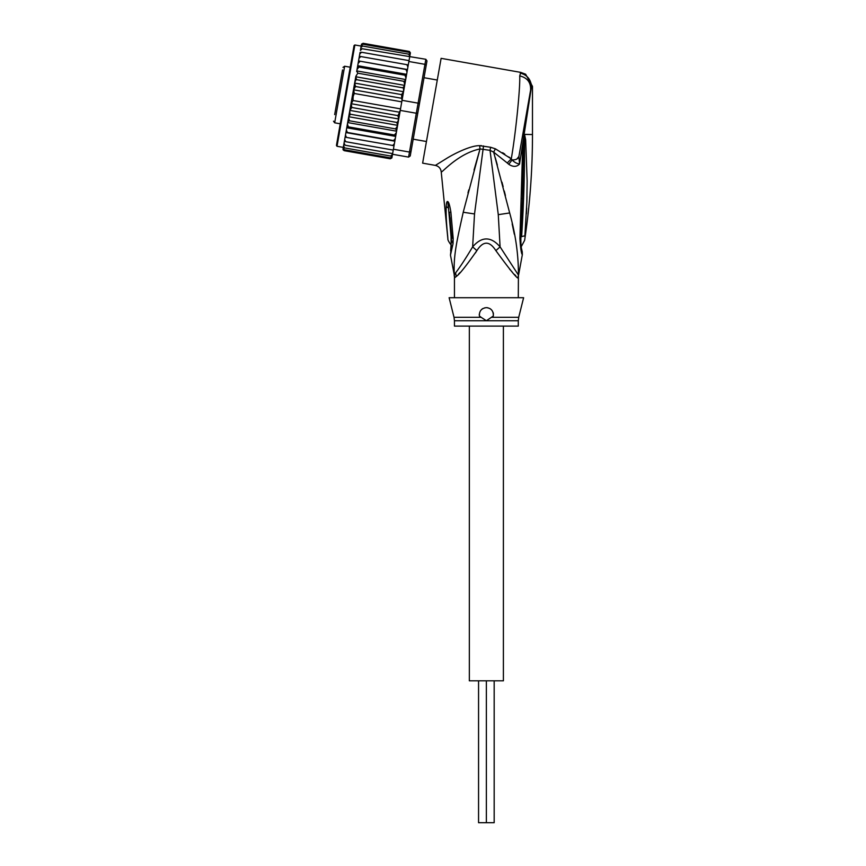 <?xml version="1.0" encoding="UTF-8"?>
<svg xmlns="http://www.w3.org/2000/svg" width="866" height="866" viewBox="0 0 866 866"><rect width="100%" height="100%" fill="white"/><g stroke="black" fill="none" stroke-linecap="round" stroke-linejoin="round"><path stroke-width="1.3" d="M503.395 326.092L503.395 680.817L486.367 680.817L486.367 822.7L478.562 822.7L478.562 680.817M494.172 680.817L494.172 822.7L486.367 822.7L486.367 680.817L469.34 680.817L469.34 326.092M342.546 69.962L334.677 114.615M350.243 67.212L344.646 66.227L343.001 67.375M344.646 66.227L334.666 122.81L340.262 123.795M426.451 141.515L413.19 139.177M437.287 80.04L424.026 77.702M337.329 99.558L340.739 80.202M336.203 105.977L335.781 108.347M340.057 84.067L340.327 82.573M342.362 71.044L342.471 70.417M336.441 104.613L336.538 104.05M361.165 46.082L354.876 44.978L354.053 45.552L336.441 145.456L352.635 53.584M405.699 79.531L405.959 78.07L405.569 80.267L405.699 79.531L356.792 70.915L357.831 73.188L403.935 81.317L404.747 84.922L402.582 97.198L404.66 85.377L355.764 76.749L347.418 124.033L348.359 126.869L394.474 134.999L396.325 132.65L395.773 135.8L394.474 134.999M355.699 77.074L356.684 79.694C356.034 79.51 355.374 80.646 354.681 83.093L355.482 86.492L353.729 89.837L354.248 93.463L353.122 96.635L353.014 100.499L351.271 103.725L351.78 107.481L349.875 110.393C349.68 112.937 349.918 114.225 350.578 114.269L348.771 116.401M394.03 145.694L394.831 141.18L345.924 132.552L345.458 135.161L346.497 137.423L394.03 145.694L393.402 149.223L409.477 152.059L408.59 157.103L410.235 155.945L417.791 113.045L416.319 113.24L417.206 108.196L418.105 103.151L419.425 103.823L426.169 65.545L424.946 64.333L425.834 59.289L426.981 60.934L426.169 65.545M402.582 97.198L402.03 100.315L418.105 103.151L424.946 64.333L408.871 61.497L407.453 69.54L408.254 65.026L406.879 64.669L407.918 66.931M402.03 100.315L397.678 125.018L396.693 122.409C397.342 122.582 398.003 121.446 398.696 118.999L349.875 110.393M417.791 113.045L419.425 103.823M400.254 110.404L416.319 113.24L409.477 152.059L411.047 151.334M393.402 149.223L392.515 154.267L408.59 157.103M362.14 48.734L360.408 50.401L360.635 49.124L362.14 48.734L425.834 59.289M409.65 57.113L408.871 61.497M407.421 69.735L406.511 74.909L407.453 69.54L358.546 60.923L407.421 69.735M392.612 145.564L394.366 143.788M392.482 154.494L392.309 155.425L390.761 156.053L392.515 154.267M391.843 157.958L390.274 158.792L391.908 157.72L392.136 156.454L390.436 157.872L392.136 156.454L392.515 154.289M391.908 157.72L392.287 155.577M343.38 146.949L343.033 148.909L344.17 150.662L390.274 158.792L391.941 157.536M409.997 55.143L410.397 52.75M410.376 52.999L409.207 51.43L410.376 52.999M409.553 51.538L410.343 53.183M410.148 54.266L409.044 52.35L410.148 54.266L409.77 56.431L409.964 55.294L408.73 54.168L409.802 56.225M396.715 130.452L395.546 128.904L397.537 125.797L396.325 132.65M394.864 140.985L393.489 140.584L395.264 138.668L394.831 141.18M407.02 72.04L406.002 69.637M405.959 78.07L406.511 74.909L405.017 75.223L405.959 78.07M404.66 85.377L405.569 80.267L403.935 81.317M401.813 99.319L401.597 94.621L403.502 91.699C403.697 89.166 403.459 87.867 402.798 87.823L404.606 85.691M354.248 93.463L401.759 101.842M353.014 100.499L400.525 108.878M351.78 107.481L397.895 115.611L399.648 112.255L351.271 103.725M399.648 112.255L399.702 111.259M398.696 118.999L397.895 115.611M403.502 91.699L354.681 83.093M356.684 79.694L402.798 87.823M355.482 86.492L401.597 94.621M402.105 98.367L353.729 89.837M350.578 114.269L396.693 122.409M395.264 138.668L395.773 135.8M397.537 125.797L397.678 125.018M345.458 135.161L345.123 137.066L346.497 137.423M390.761 156.053L344.646 147.924L343.575 145.867L345.144 136.925L344.419 141.093L345.75 141.71L344.7 139.48M345.75 141.71L393.251 150.089M344.506 140.606L344.062 143.074L345.123 145.228L392.634 153.607M344.062 143.074L343.834 144.351L345.123 145.228M343.575 145.867L343.412 146.798L344.646 147.924M343.607 145.661L343.228 147.826L344.332 149.742L390.436 157.872M343.228 147.826L344.332 149.742M343.001 149.093L344.17 150.662L343.066 149.786M361.533 44.134L363.103 43.3L361.468 44.372L361.09 46.515M361.468 44.372L363.103 43.3L409.207 51.43M361.241 45.649L362.941 44.22L361.241 45.649L360.862 47.803M362.941 44.22L409.044 52.35M360.895 47.598L361.068 46.667L362.616 46.039L360.895 47.598L360.408 50.401M362.616 46.039L408.73 54.168M359.769 53.984L360.061 52.382L361.523 52.252L359.769 53.984L359.325 56.55L359.975 52.869M361.523 52.252L409.033 60.631M359.011 58.303L359.347 56.398L360.765 56.539L359.011 58.303L358.546 60.923L359.325 56.55M360.765 56.539L406.879 64.669M395.546 128.904L349.442 120.775L348.63 117.17M397.613 125.343L348.717 116.726M349.442 120.775L347.807 121.825M396.585 131.188L347.677 122.561M347.418 124.033L346.357 130.052L347.374 132.455L393.489 140.584M348.359 126.869L346.865 127.183M395.665 136.395L346.768 127.767M346.357 130.052L345.144 136.925M347.374 132.455L345.956 132.357M358.546 60.923L358.113 63.424L359.888 61.508M406.609 74.324L357.712 65.697L358.113 63.424L356.662 71.64M357.712 65.697L358.903 67.093L405.017 75.223M357.604 66.292L357.052 69.442L358.903 67.093M356.792 70.915L357.052 69.442M357.831 73.188L355.839 76.295M345.253 95.498L337.729 138.116M454.444 320.745L454.022 317.302L481.15 317.302L479.385 315.982C479.19 311.024 481.518 308.242 486.367 307.647C491.152 308.134 493.479 310.916 493.349 315.982L486.367 320.745L454.444 320.745L454.444 326.092L518.29 326.092L518.29 320.745L486.367 320.745L480.987 317.205M451.76 237.262L451.056 236.689L447.917 201.681C448.815 202.254 449.811 205.686 450.872 211.997L449.324 212.354L451.771 237.046M451.749 237.154L451.067 236.775C451.143 247.211 451.164 247.2 451.132 236.743M447.635 235.444L447.635 235.444C447.982 239.882 447.971 239.882 447.603 235.465C447.982 239.882 447.971 239.882 447.603 235.465C446.596 224.814 445.903 216.771 446.196 206.649L448.22 207.905L447.917 201.681M488.034 307.852A7.09 7.09 0 0 0 486.367 307.647L484.689 307.852M489.68 308.469A7.09 7.09 0 0 1 491.098 309.454M493.057 312.377A7.09 7.09 0 0 1 493.436 314.142M479.277 314.975A7.09 7.09 0 0 1 479.288 314.239M481.583 309.498A7.09 7.09 0 0 1 483.022 308.48M482.827 318.396L486.367 320.745M524.341 134.923L524.493 140.076L524.558 134.544L525.651 139.707L524.493 140.076C524.699 172.626 523.735 204.809 521.613 236.624C521.787 247.579 521.787 247.579 521.613 236.624L524.883 235.747L524.807 236.526M524.883 235.747C524.515 241.733 524.515 241.733 524.883 235.747L526.842 202.265L527.134 180.972L525.651 139.707M526.983 196.301L526.864 201.648M526.658 207.992L526.42 213.772M524.331 134.36L524.092 136.98L524.179 134.392L532.482 134.544C532.482 169.996 529.862 205.264 524.634 240.326L521.072 247.016M450.634 250.729L451.63 237.576A10.641 1.819 176.1 0 0 453.178 238.399L453.167 238.291A10.641 1.819 176.1 0 1 451.619 237.468L451.63 237.576A10.641 1.819 176.1 0 1 451.63 237.522M453.167 238.291L450.872 211.997M446.196 206.649C446.38 203.185 446.813 201.475 447.484 201.486M519.622 152.405L518.896 156.486C518.214 158.857 515.952 159.994 512.087 159.918L508.775 164.291C513.04 167.106 516.634 167.03 519.546 164.053L531.497 86.535L532.482 86.362L525.63 74.216L520.758 72.387L519.719 75.883C520.347 87.39 515.768 133.245 511.276 158.846L495.406 148.822L490.621 147.274L479.634 145.672C471.407 145.336 455.31 153.001 446.434 158.543L435.382 165.395C438.845 166.261 440.794 168.469 441.238 172.009L447.874 238.756C447.69 239.828 448.729 241.863 451.002 244.851L451.413 245.403M453.178 238.399L453.037 243.725L451.911 240.964M453.037 243.725L450.472 255.091L451.424 245.435M491.585 317.302L518.712 317.302L523.616 297.72L449.118 297.72L454.022 317.302M455.96 276.763L454.585 277.845A14.192 14.127 90 0 0 454.314 275.063L450.472 255.102M455.57 272.877L456.295 276.438C459.251 274.619 466.103 266.014 476.863 250.631L472.641 246.864C465.54 258.728 459.857 267.399 455.57 272.877L454.314 275.063C453.199 255.091 457.356 238.973 463.223 212.257L480.013 148.952L490.026 150.338L498.275 214.66L500.093 246.864C490.925 236.31 481.767 236.31 472.641 246.864L474.525 213.956L483.52 145.932M479.634 145.672L480.013 148.952L474.027 170.028M441.238 172.009C441.714 173.081 458.233 153.379 480.013 148.952M530.533 90.508L531.497 86.535C530.858 79.423 527.123 74.941 520.314 73.09M519.719 75.883C527.448 77.778 531.064 82.573 530.577 90.281L518.896 156.486L519.546 164.053C516.785 163.598 514.296 162.223 512.087 159.918L511.276 158.846L507.249 162.97L493.663 152.124L495.406 148.822L490.621 147.274L490.026 150.338L493.663 152.124L509.673 212.949C515.627 234.459 518.539 255.156 518.42 275.063L500.093 246.864L495.872 250.631C489.539 240.716 483.196 240.716 476.863 250.631L475.402 252.959M531.475 85.972L531.085 83.396M525.63 74.216L520.758 72.387L441.108 58.347L422.63 163.144L435.382 165.395M480.37 145.65L481.528 145.683M468.755 189.881L467.976 192.945M458.417 274.273L459.998 272.595M523.627 136.785L522.512 198.325L521.115 198.855L522.783 143.41L523.887 143.604M522.512 198.325L520.888 237.912C520.747 243.606 521.148 247.99 522.09 251.064L522.068 250.978M524.222 134.847L522.988 133.31L520.888 145.228M518.896 156.519L516.807 159.084M518.29 297.72L518.42 275.063A14.192 14.127 -90 0 0 518.149 277.845C517.781 279.512 510.355 270.441 495.872 250.631M502.594 152.697L504.791 154.116M508.775 156.941L511.254 158.824M518.29 277.845L517.348 277.293M515.855 275.843L514.469 274.425M512.174 271.989L509.619 269.174M520.845 237.76L519.914 238.464C520.563 248.618 521.375 253.998 522.35 254.593C521.289 253.554 520.477 248.174 519.914 238.464L520.845 237.76L519.914 238.464L521.115 198.855M508.775 164.291L507.249 162.97M514.328 234.242L512.163 223.872M495.244 157.58L497.333 165.027M501.966 182.185L503.135 186.623M504.25 190.964L505.408 195.489M354.876 44.978L337.015 146.278L336.441 145.456M454.585 277.845L454.163 275.063M520.596 237.111L521.613 236.624M474.525 213.956L463.223 212.257M498.275 214.66L509.673 212.949M334.666 122.81L333.518 121.175M343.304 147.393L337.015 146.278M518.29 320.745L518.712 317.302M449.974 217.615L451.619 237.468M532.482 86.362L532.482 134.544M454.444 277.845L454.444 297.72M522.534 198.401L522.88 183.949M521.7 249.321L521.884 250.231M522.241 251.692L522.35 254.593L518.572 275.063"/></g></svg>
